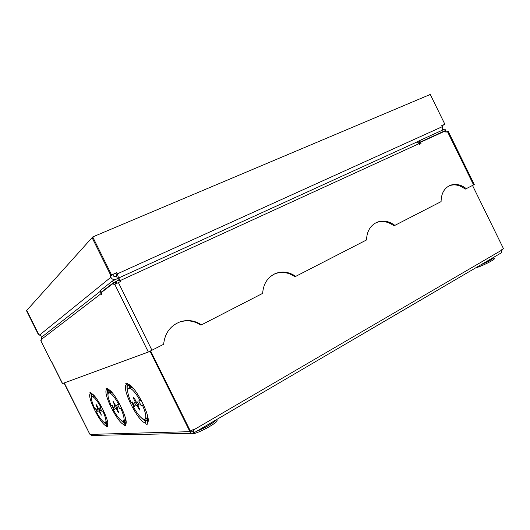 <?xml version="1.0" encoding="UTF-8"?>
<svg xmlns="http://www.w3.org/2000/svg" width="530" height="530" viewBox="0 0 530 530"><rect width="100%" height="100%" fill="white"/><g stroke="black" fill="none" stroke-linecap="round" stroke-linejoin="round"><path stroke-width="0.79" d="M122.066 421.429L122.615 421.191M192.966 429.784L193.225 430.956L191.926 431.341L191.178 430.83M150.096 351.231L189.806 431.261L193.49 429.479L194.205 432.692L191.602 433.321L189.462 431.685L189.263 431.274L189.74 431.261L150.043 351.257M193.006 430.983L193.887 432.752M89.789 434.13L64.282 382.938L89.795 434.143L91.544 435.455L92.26 435.435M99.958 407.451L101.873 411.3L99.971 407.444L100.972 407.279C96.844 399.971 93.85 396.48 91.995 396.798C90.895 398.096 91.763 401.945 94.598 408.352L95.552 408.193L97.427 411.956L96.46 412.095L97.189 411.704M101.873 411.3L102.899 411.154C105.709 417.567 106.57 421.396 105.477 422.629C103.555 422.9 100.548 419.389 96.46 412.095M97.003 408.637L98.282 411.154L100.342 410.565M97.03 408.623L97.732 408.511L96.314 405.662L96.851 405.377M99.349 410.386L96.937 405.543L95.97 404.344L96.314 405.662M98.361 408.405L99.07 408.292L100.382 410.823M98.991 411.048L101.389 415.116L99.627 410.949L100.342 410.843M97.732 408.511L98.269 408.226M99.627 410.949L100.402 410.531M98.282 411.154L100.249 410.372M99.534 410.478L98.216 408.252M102.899 411.154L103.608 410.77M107.232 420.409L106.636 421.993M101.667 406.901L100.972 407.279M92.087 396.751L93.26 396.135L94.87 396.533M117.547 404.483L119.641 408.696L117.561 404.483L118.76 404.277C114.175 396.255 110.783 392.465 108.584 392.916C107.265 394.4 108.127 398.613 111.161 405.563L112.3 405.37L114.341 409.471L113.188 409.644C117.726 417.653 121.138 421.463 123.41 421.072C124.729 419.661 123.881 415.474 120.866 408.517L121.715 408.054M121.675 407.961L119.654 408.69L120.866 408.517M117.706 407.954L116.236 408.451L117.779 411.565L118.886 412.89L116.991 408.339L117.885 408.199L116.461 405.423L115.613 405.563L112.976 401.124M116.236 408.451L115.388 408.584L113.99 405.834L114.858 405.688L112.963 401.13M117.932 407.835L116.991 408.339M117.594 407.722L116.739 407.848L115.295 405.457M115.5 405.344L114.858 405.688M118.76 404.277L119.594 403.827M108.71 392.849L109.948 392.193L112.4 392.975M113.188 409.644L114.043 409.18M125.391 417.885L124.649 420.389M138.747 400.912L141.059 405.556L138.767 400.905L140.225 400.66C135.064 391.756 131.162 387.622 128.518 388.245C126.909 389.974 127.737 394.631 131.009 402.217L132.387 401.985L134.627 406.497L133.235 406.702C138.337 415.586 142.259 419.753 145.008 419.19C146.605 417.547 145.783 412.93 142.55 405.337L143.584 404.768M141.059 405.556L142.55 405.337M138.575 404.821L136.959 405.337L138.661 408.769L139.933 410.213L137.88 405.205L138.966 405.026L137.389 401.972L136.356 402.144L134.647 398.699L133.408 397.261L133.745 398.865L134.514 398.447M136.959 405.337L135.938 405.49L134.388 402.475L135.448 402.29L133.745 398.865M139.026 404.575L137.88 405.205M138.436 404.536L137.403 404.695L135.793 402.104M136.223 401.873L135.448 402.29M140.225 400.66L141.238 400.11M128.684 388.159L130.002 387.463C130.831 386.966 132.089 387.457 133.779 388.927M133.235 406.702L134.249 406.152M147.207 414.427C147.472 416.54 147.227 417.852 146.479 418.369L146.326 418.455M103.569 410.684L101.886 411.293M143.531 404.668L141.073 405.549M106.49 423.861L105.271 422.715M91.902 396.871L91.637 394.532M93.664 396.029L94.135 395.711M107.477 421.502L106.954 421.714M125.365 419.124L125.709 419.263M111.459 391.935L111.379 392.306M124.358 422.523L122.887 421.217M108.292 393.207L108.06 390.385M125.007 420.098L125.776 419.594M111.227 391.697L110.386 392.054M147.181 417.203L147.731 417.335M131.692 386.893L131.5 387.43M145.823 420.926L143.948 419.356M127.955 388.967L127.776 385.389M146.737 418.143L147.817 417.123M131.917 386.933L130.486 387.284M147.181 422.88L147.585 418.475L148.089 419.488M106.788 389.537L106.119 388.589L106.788 389.537L110.147 391.518L110.869 391.345M125.418 424.378L125.994 421.118M124.166 424.497L124.523 425.61L124.166 424.497L124.557 420.502L125.815 420.389M126.537 384.515L125.802 383.475L126.537 384.515L130.214 386.701L131.374 386.423M145.657 423.006L146.055 424.232L145.657 423.006L146.061 418.607L147.585 418.475M90.352 393.71L89.736 392.849L90.352 393.71L93.85 395.426M107.325 425.617L107.742 423.344M106.278 425.736L106.603 426.763L106.278 425.736L106.656 422.072L107.57 421.993M91.518 393.651L92.558 394.267M108.127 389.417L109.544 390.206M128.114 384.329L130.002 385.303M116.997 283.166L116.09 281.351L115.56 281.761L116.408 283.464M115.56 281.761L113.924 283.02M101.276 292.759L100.7 293.203M124.523 425.61L125.782 425.53L125.266 424.497C130.314 422.615 113.844 389.47 107.782 389.325L107.265 388.291L106.119 388.589M107.457 390.08L107.948 395.102M111.797 405.45L113.751 409.339M121.145 420.436L124.172 423.245M124.007 424.583C117.647 423.271 102.396 392.611 106.629 389.616M146.055 424.232L147.578 424.132L147.075 422.953C153.11 420.562 134.991 384.237 127.77 384.25L127.2 383.11L125.802 383.475M127.174 385.052C126.802 386.542 126.988 388.768 127.737 391.736M131.592 402.118L133.759 406.417M141.543 417.998L145.651 421.688M145.492 423.099C137.873 421.688 121.165 388.053 126.365 384.608M89.736 392.849L90.703 392.598L91.173 393.545C96.308 393.79 111.353 424.046 107.186 425.742L107.663 426.69L106.603 426.763M91.047 394.254L91.491 398.182M95.261 408.239L97.043 411.783M103.973 422.311L106.298 424.537M106.132 425.815C100.726 424.596 86.708 396.427 90.206 393.79M89.769 434.143L64.05 383.024M501.36 252.817L501.777 250.12L193.695 429.883M115.606 281.721L116.461 283.437M190.462 431.241L150.633 350.966M116.09 281.351L119.873 279.621M418.541 143.001L445.644 130.605L446.333 132.023M501.777 250.12L501.618 249.796L503.5 248.702L472.508 185.447M501.698 249.749L501.93 250.471M493.649 257.328L493.933 257.514C493.046 258.958 488.746 261.363 481.021 264.728M493.94 257.527L494.45 258.554C495.172 259.587 481.339 266.451 475.529 267.941M99.554 435.282L98.169 435.428M216.227 419.8C215.2 421.979 203.891 428.631 196.782 431.182M216.538 419.614L216.896 420.343C219.884 421.88 193.814 435.773 192.191 433.48L192.098 433.361M112.804 274.759L110.816 275.428L92.081 237.659L110.823 275.421L115.805 273.169L116.461 274.507L116.699 275.805L115.036 276.68L113.466 276.09L112.804 274.759L110.187 275.945L110.849 277.276C111.903 279.091 113.44 279.88 115.467 279.628M42.334 336.63L38.77 334.51L26.765 310.394L26.5 310.686L38.478 334.748L39.107 334.456M110.823 275.421L111.532 274.838L92.724 236.936L26.765 310.388L38.77 334.51L38.478 334.748M92.724 236.936L430.267 94.453L444.856 124.225L441.768 125.623L442.285 126.683L117.19 273.924C118.111 275.878 118.442 277.309 118.197 278.224C118.773 278.098 119.495 278.86 120.37 280.496L120.807 281.39L114.785 284.391L148.347 352.026L163.624 344.301C164.883 332.953 170.541 325.407 180.584 321.664C187.938 319.51 194.907 320.564 201.506 324.824L262.642 293.381C263.397 283.49 267.855 276.799 276.011 273.308C282.788 270.996 289.353 272.016 295.714 276.368L366.515 239.964C366.873 231.226 370.41 225.31 377.121 222.216C383.097 220.029 389.013 221.083 394.876 225.376L441.079 201.619C441.205 193.596 444.193 188.19 450.043 185.401C455.416 183.38 460.828 184.46 466.281 188.653L465.247 189.124C459.815 184.95 454.422 183.864 449.062 185.864M441.848 125.789L444.856 124.225M115.805 273.169L111.532 274.838M116.527 272.586L117.19 273.924M116.342 276.09L117.614 278.647M442.298 130.234L442.285 126.683M442.623 130.089L442.557 126.935L442.04 125.888L443.358 125.106L441.848 125.795M110.816 275.428L110.187 275.945M51.675 362.01L62.434 383.614L51.788 361.957M295.714 276.368L294.892 276.72C288.545 272.374 281.986 271.353 275.222 273.666L274.434 273.983M201.506 324.824L200.844 325.082C194.258 320.835 187.302 319.782 179.961 321.935L178.04 322.644M120.257 281.649L119.058 280.019M420.018 144.1L419.429 142.901L420.396 142.338L421.032 143.63L419.336 144.412L418.985 143.69C418.236 142.384 417.368 141.907 416.381 142.245L118.289 278.19M420.396 142.338L445.279 130.95L445.902 132.222L447.413 131.526L473.568 184.904L474.27 184.513L448.168 131.241L447.413 131.526M394.876 225.376L393.923 225.8C388.066 221.513 382.156 220.467 376.187 222.653L375.975 222.746M466.281 188.653L473.568 184.904M51.496 361.38L51.185 361.553L51.509 361.394L62.547 383.574L148.347 352.026M100.276 291.334L41.711 337.113L41.082 339.631L41.366 340.2L40.777 340.644L51.185 361.553M115.719 283.828L115.063 282.497L113.314 283.298L101.217 292.633L101.959 294.137L101.329 294.62L100.634 292.043M113.314 283.298L114.109 284.901L114.785 284.391M102.323 291.772L100.839 292.461L100.004 290.784L112.466 280.999L118.203 278.224M100.839 292.461L113.347 282.781L112.466 280.999M115.533 281.781L113.347 282.781M117.693 278.614L118.508 280.244M419.687 142.305L445.611 130.453L444.922 129.042L418.985 140.867L419.687 142.305L418.528 142.981M416.845 142.119L418.985 140.867M444.226 131.255L445.611 130.453M91.677 395.347L91.047 395.671M191.615 431.234L192.628 431.201M90.12 434.401L189.462 431.685M100.409 413.897L100.945 413.605M117.779 411.565L118.422 411.22M115.388 408.584L116.739 407.848M113.314 402.575L113.95 402.23M138.661 408.769L139.436 408.345M135.938 405.49L137.403 404.695M108.895 390.61L109.783 390.391M124.543 422.085L125.802 421.986M128.843 385.701L130.115 385.389M146.061 420.35L147.585 420.23M92.902 394.545L92.299 394.691M107.696 423.443L106.643 423.53M110.849 277.276L39.459 335.152M418.985 143.69L120.37 280.496M118.362 282.517L151.984 350.29M100.912 293.786L41.082 339.631M191.602 433.321L91.544 435.455M105.477 422.629L106.729 421.946M123.41 421.072L124.769 420.323M145.008 419.19L146.479 418.369M97.308 411.942L95.453 408.206M114.182 409.458L112.161 405.39M134.415 406.483L132.195 402.018M501.426 252.777L194.205 432.692M276.011 273.308L275.222 273.666M180.584 321.664L179.961 321.935M450.043 185.401L449.095 185.844M377.121 222.216L376.187 222.653M416.381 142.245L118.25 278.204"/></g></svg>
